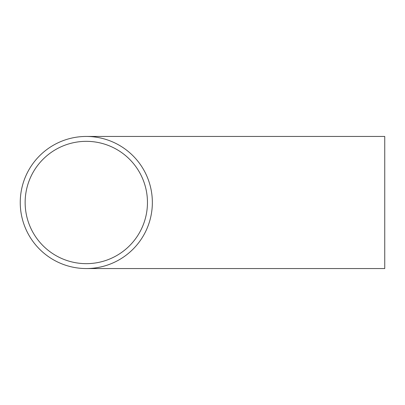 <?xml version="1.0" encoding="UTF-8"?>
<svg xmlns="http://www.w3.org/2000/svg" width="405" height="405" viewBox="0 0 405 405"><rect width="100%" height="100%" fill="white"/><g stroke="black" fill="none" stroke-linecap="round" stroke-linejoin="round"><path stroke-width="0.61" d="M25.14 202.5A61.16 61.16 0 0 1 86.3 141.34A61.16 61.16 0 0 1 147.46 202.5A61.16 61.16 0 0 1 86.3 263.66A61.16 61.16 0 0 1 25.14 202.5M152.351 202.5A66.05 66.05 0 0 1 86.3 268.55A66.05 66.05 0 0 1 20.25 202.5A66.05 66.05 0 0 1 86.3 136.45A66.05 66.05 0 0 1 152.351 202.5M86.3 136.45L384.75 136.45L384.75 268.55L86.3 268.55"/></g></svg>

